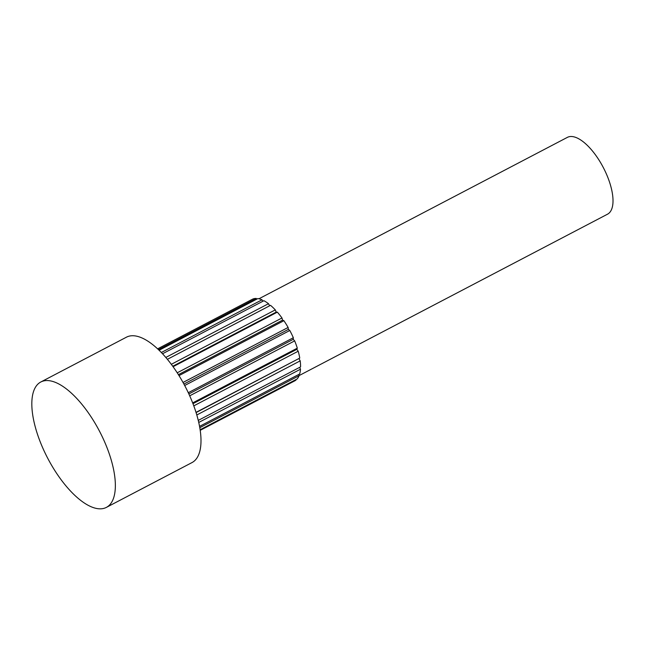 <?xml version="1.0" encoding="UTF-8"?>
<svg xmlns="http://www.w3.org/2000/svg" width="645" height="645" viewBox="0 0 645 645"><rect width="100%" height="100%" fill="white"/><g stroke="black" fill="none" stroke-linecap="round" stroke-linejoin="round"><path stroke-width="0.97" d="M258.951 298.78L567.334 137.393A43.336 17.891 62.4 0 1 602.091 165.281A43.336 17.891 62.4 0 1 607.525 214.188L299.046 375.616M97.524 427.53A70.748 29.21 62.4 0 1 106.393 507.381A70.748 29.21 62.4 0 1 49.657 461.86A70.748 29.21 62.4 0 1 40.788 382.009A70.748 29.21 62.4 0 1 97.524 427.53M40.788 382.009L126.428 337.19A70.748 29.21 62.4 0 1 183.164 382.711A70.748 29.21 62.4 0 1 192.033 462.562L106.393 507.381M157.598 348.856L251.55 299.691M157.606 348.864L252.824 299.038A45.989 18.987 62.4 0 1 256.242 298.433L158.42 349.63M159.081 350.275L257.879 298.57A45.989 18.987 62.4 0 1 262.015 299.804L161.306 352.509M162.516 353.774L263.91 300.715A45.989 18.987 62.4 0 1 268.505 303.698L165.797 357.451M167.377 359.321L270.537 305.335A45.989 18.987 62.4 0 1 275.302 309.89L171.304 364.312M172.739 366.263L276.213 312.115L277.342 312.14A45.989 18.987 62.4 0 1 281.978 317.977L177.214 372.802M277.342 312.14L173.062 366.715M295.99 379.558L296.063 379.994A45.989 18.987 62.4 0 1 294.741 380.864L200.224 430.328M296.063 379.994L200.2 430.167M200.135 429.723L297.127 378.962A45.989 18.987 62.4 0 0 299.078 375.721L199.805 427.675M199.571 426.369L299.675 373.979A45.989 18.987 62.4 0 0 300.489 369.206L198.757 422.443M198.273 420.403L300.578 366.868A45.989 18.987 62.4 0 0 300.191 360.861L196.814 414.969M196.024 412.373L299.772 358.08A45.989 18.987 62.4 0 0 298.208 351.219L193.798 405.858M192.678 402.907L297.305 348.155A45.989 18.987 62.4 0 0 294.676 340.882L189.711 395.812M178.399 374.648L282.583 320.13L283.905 320.702A45.989 18.987 62.4 0 1 288.122 327.458L183.019 382.461M283.905 320.702L178.996 375.608M188.284 392.708L293.338 337.73A45.989 18.987 62.4 0 0 289.807 330.49L184.68 385.508M256.839 299.119L256.242 298.433M262.975 301.207L262.015 299.804M269.634 305.803L268.505 303.698M276.213 312.115L275.302 309.89M282.583 320.13L281.978 317.977M183.906 384.065L288.38 329.393L288.122 327.458M288.38 329.393L289.807 330.49M188.864 393.95L293.233 339.334L293.338 337.73M293.233 339.334L294.676 340.882M192.976 403.681L296.837 349.324L297.305 348.155M296.837 349.324L298.208 351.219M196.088 412.582L299.772 358.08M298.974 358.741L300.191 360.861M299.667 367.344L300.489 369.206M298.7 374.495L299.078 375.721"/></g></svg>
